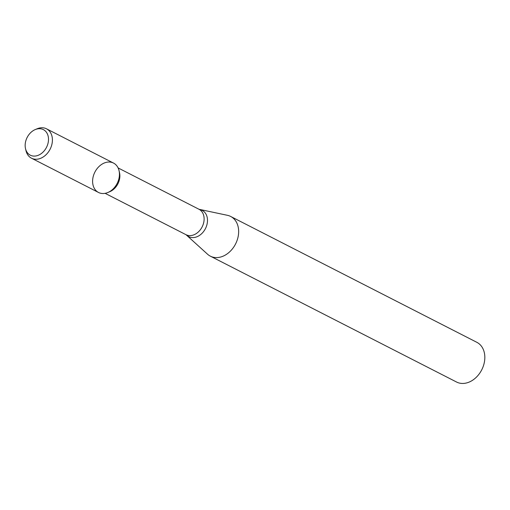 <?xml version="1.0" encoding="UTF-8"?>
<svg xmlns="http://www.w3.org/2000/svg" width="510" height="510" viewBox="0 0 510 510"><rect width="100%" height="100%" fill="white"/><g stroke="black" fill="none" stroke-linecap="round" stroke-linejoin="round"><path stroke-width="0.76" d="M111.186 162.25A16.498 12.489 -62.9 0 0 92.712 179.29A16.498 12.489 -62.9 0 0 107.878 192.499A16.498 12.489 -62.9 0 0 119.047 170.652A16.498 12.489 -62.9 0 0 111.186 162.25M107.878 192.499L109.873 191.658A14.274 10.806 -62.9 0 0 119.531 172.769L119.047 170.652M199.015 209.285A14.274 10.806 -62.9 0 1 202.132 226.912A14.274 10.806 -62.9 0 1 186.016 234.702L207.506 254.178A22.3 16.881 -62.9 0 0 210.369 256.167A22.3 16.881 -62.9 0 0 235.55 243.99A22.3 16.881 -62.9 0 0 230.667 216.457A22.3 16.881 -62.9 0 0 227.498 215.328A22.3 16.881 -62.9 0 0 227.383 215.303L199.015 209.285L118.103 167.924M210.369 256.167L456.546 382.022A22.3 16.881 -62.9 0 0 481.727 369.852A22.3 16.881 -62.9 0 0 476.844 342.312L230.667 216.457M41.323 128.89A14.356 10.869 -62.9 0 0 35.215 129.585A14.356 10.869 -62.9 0 0 25.5 148.595A14.356 10.869 -62.9 0 0 44.44 150.539A14.356 10.869 -62.9 0 0 41.323 128.89M25.5 148.595L25.972 150.622A16.498 12.489 -62.9 0 0 31.48 158.196A16.498 12.489 -62.9 0 0 50.114 149.188A16.498 12.489 -62.9 0 0 46.506 128.813A16.498 12.489 -62.9 0 0 44.16 127.978A16.498 12.489 -62.9 0 0 37.134 128.781L35.215 129.585M31.48 158.196L98.513 192.468A16.498 12.489 -62.9 0 0 117.147 183.46A16.498 12.489 -62.9 0 0 113.532 163.079L46.506 128.813M186.928 235.327A14.726 11.143 -62.9 0 0 205.422 228.646A14.726 11.143 -62.9 0 0 200.13 209.674A14.726 11.143 -62.9 0 0 200.054 209.661M186.016 234.702L105.111 193.335"/></g></svg>
